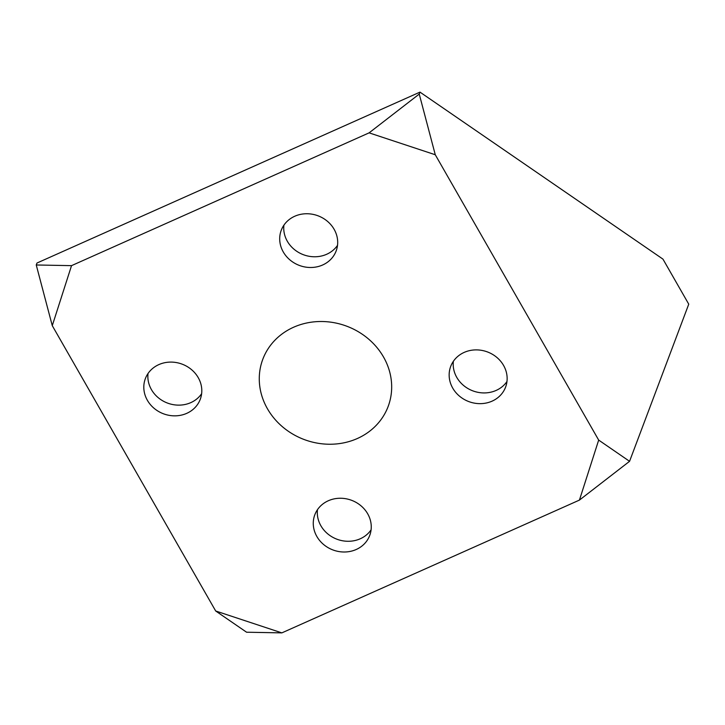 <?xml version="1.0" encoding="UTF-8"?>
<svg xmlns="http://www.w3.org/2000/svg" width="725" height="725" viewBox="0 0 725 725"><rect width="100%" height="100%" fill="white"/><g stroke="black" fill="none" stroke-linecap="round" stroke-linejoin="round"><path stroke-width="1.09" d="M357.343 438.516A66.972 60.537 20.6 0 1 282.913 427.143A66.972 60.537 20.6 0 1 262.803 359.265A66.972 60.537 20.6 0 1 346.813 326.223A66.972 60.537 20.6 0 1 388.147 406.471A66.972 60.537 20.6 0 1 357.343 438.516M52.273 325.661L36.25 264.978L71.53 265.649L52.273 325.661L215.688 610.994L281.853 632.88L579.429 500.096L598.678 440.084L435.272 154.751L369.107 132.856L419.24 94.078L435.272 154.751M158.847 364.603A29.335 26.517 20.6 0 1 191.454 369.578A29.335 26.517 20.6 0 1 200.254 399.312A29.335 26.517 20.6 0 1 163.46 413.785A29.335 26.517 20.6 0 1 145.353 378.631A29.335 26.517 20.6 0 1 158.847 364.603M294.74 216.249A29.335 26.517 20.6 0 1 327.337 221.225A29.335 26.517 20.6 0 1 336.146 250.959A29.335 26.517 20.6 0 1 299.353 265.432A29.335 26.517 20.6 0 1 281.246 230.278A29.335 26.517 20.6 0 1 294.74 216.249M464.19 352.395A29.335 26.517 20.6 0 1 496.797 357.38A29.335 26.517 20.6 0 1 505.597 387.105A29.335 26.517 20.6 0 1 468.803 401.587A29.335 26.517 20.6 0 1 450.696 366.433A29.335 26.517 20.6 0 1 464.19 352.395M328.307 500.757A29.335 26.517 20.6 0 1 360.905 505.733A29.335 26.517 20.6 0 1 369.714 535.467A29.335 26.517 20.6 0 1 332.92 549.94A29.335 26.517 20.6 0 1 314.813 514.786A29.335 26.517 20.6 0 1 328.307 500.757M71.53 265.649L369.107 132.856M281.853 632.88L246.572 632.218L215.688 610.994M36.25 264.978L36.993 263.021L419.983 92.12L662.967 259.133L688.75 304.165L629.563 461.317L579.429 500.096M598.678 440.084L629.563 461.317M419.24 94.078L419.983 92.12M337.515 245.349A29.335 26.517 20.6 0 1 326.694 254.267A29.335 26.517 20.6 0 1 296.616 251.194A29.335 26.517 20.6 0 1 283.91 225.167M201.623 393.711A29.335 26.517 20.6 0 1 190.802 402.629A29.335 26.517 20.6 0 1 160.723 399.557A29.335 26.517 20.6 0 1 148.027 373.52M506.974 381.504A29.335 26.517 20.6 0 1 496.145 390.422A29.335 26.517 20.6 0 1 466.066 387.349A29.335 26.517 20.6 0 1 453.37 361.313M371.082 529.857A29.335 26.517 20.6 0 1 360.252 538.775A29.335 26.517 20.6 0 1 330.174 535.702A29.335 26.517 20.6 0 1 317.478 509.675"/></g></svg>
